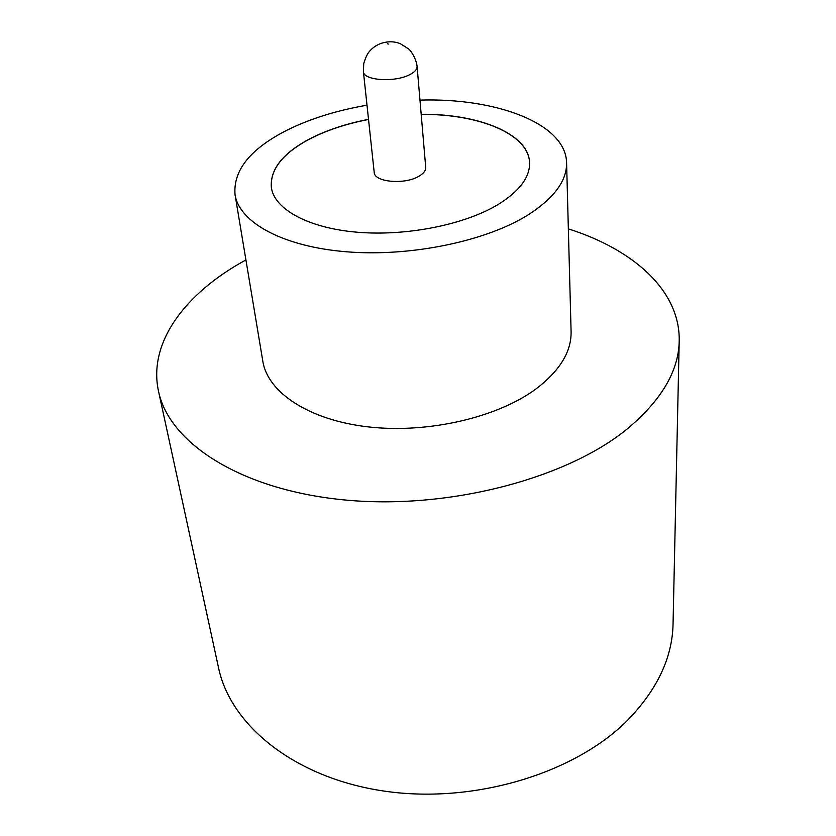 <?xml version="1.0" encoding="UTF-8"?>
<svg xmlns="http://www.w3.org/2000/svg" width="836" height="836" viewBox="0 0 836 836"><rect width="100%" height="100%" fill="white"/><g stroke="black" fill="none" stroke-linecap="round" stroke-linejoin="round"><path stroke-width="1.25" d="M418.826 176.281C423.591 173.512 425.89 170.544 425.723 167.357L417.091 66.389C417.237 69.283 414.802 72.021 409.818 74.603C394.874 82.722 363.179 80.528 363.399 71.551L374.194 172.32C374.12 182.154 404.582 184.965 418.826 176.281M367.004 105.2C337.096 110.342 310.616 118.576 287.563 129.893C250.518 148.609 233.014 170.21 235.041 194.715L262.838 361.319C267.719 392.46 309.006 420.195 368.498 426.924C427.886 433.696 497.315 417.561 535.918 388.991C559.775 370.818 571.5 351.705 571.092 331.631L566.589 162.79C565.888 123.613 496.469 97.707 419.975 100.101M235.041 194.715C239.315 222.46 282.923 246.777 347.034 251.835C411.04 256.955 486.458 241.134 528.331 214.758C554.195 198.007 566.954 180.68 566.589 162.79M245.92 259.923L244.77 260.56C185.602 293.123 147.941 342.154 158.485 391.081C168.799 442.349 239.608 489.582 343.251 499.823C446.706 510.2 565.638 479.216 626.958 429.161C661.286 400.517 678.707 371.111 679.208 340.942C680.232 290.573 633.291 249.441 568.355 228.876M158.485 391.081L218.53 667.713C230.37 725.042 294.209 777.804 383.755 791.034C473.155 804.368 574.447 773.728 627.481 720.36C657.18 689.794 672.374 657.65 673.053 623.949L679.208 340.942M368.519 119.36C346.815 123.561 327.66 129.831 311.065 138.18C283.143 152.643 269.913 169.102 271.355 187.536C274.427 209.355 308.338 228.207 357.735 232.262C407.048 236.348 465.338 224.529 498.528 204.256C519.658 190.974 530.003 177.107 529.575 162.675C528.77 133.854 478.892 113.717 421.187 114.292M368.53 119.475C346.825 123.676 327.67 129.946 311.076 138.295C283.195 152.737 269.965 169.175 271.366 187.598M529.575 162.738C528.707 133.948 478.861 113.832 421.198 114.407M388.332 44.047L387.329 43.754L388.332 44.047M417.091 66.389C416.307 58.583 410.612 50.244 408.522 48.864L400.287 43.681C394.268 41.246 387.779 41.173 380.819 43.462C376.513 45.144 372.992 47.495 370.254 50.536C367.871 52.731 365.698 57.057 363.744 63.515L363.399 71.551"/></g></svg>
